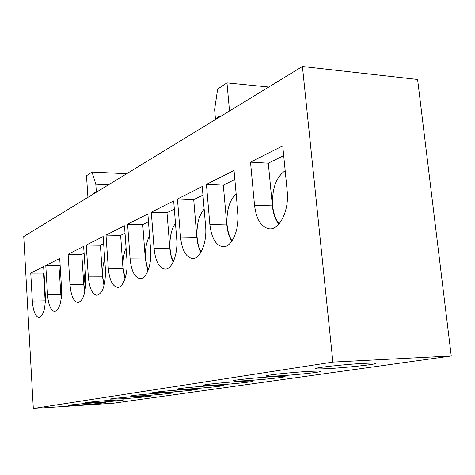 <?xml version="1.0" encoding="UTF-8"?>
<svg xmlns="http://www.w3.org/2000/svg" width="475" height="475" viewBox="0 0 475 475"><rect width="100%" height="100%" fill="white"/><g stroke="black" fill="none" stroke-linecap="round" stroke-linejoin="round"><path stroke-width="0.71" d="M285.178 170.679C276.034 177.211 271.866 188.902 272.668 205.752C273.457 213.364 275.601 219.397 279.104 223.844M328.124 368.606C346.317 367.662 376.461 364.384 375.624 363.393C375.381 362.989 371.456 362.983 363.844 363.375C345.183 364.307 314.308 367.709 315.691 368.618C316.047 369.033 320.192 369.033 328.124 368.606M236.146 193.788C229.36 200.367 226.338 210.71 227.074 224.812C227.691 231.378 229.336 236.752 232.014 240.926M204.155 209.137C198.776 215.626 196.418 225.025 197.095 237.34C197.606 243.17 198.948 248.057 201.109 251.993M175.453 223.143C171.243 229.443 169.438 237.945 170.038 248.645L171.16 255.793L173.256 261.844M149.566 236.027C146.324 242.042 144.97 249.666 145.504 258.899L148.034 270.631M126.095 247.98C123.666 253.608 122.687 260.365 123.15 268.238L125.085 278.463M104.714 259.166C102.98 264.314 102.309 270.186 102.695 276.788L104.12 285.433M278.32 375.903C295.266 374.971 321.64 372.174 320.898 371.343C320.637 370.981 316.641 371.005 308.922 371.42C291.585 372.347 264.605 375.244 265.768 376.01C266.142 376.39 270.328 376.354 278.32 375.903M245.593 380.701C261.695 379.786 285.784 377.269 285.107 376.538C284.828 376.2 280.808 376.242 273.06 376.675C256.607 377.589 231.984 380.19 233.017 380.867C233.409 381.217 237.601 381.158 245.593 380.701M216.072 385.029C231.396 384.127 253.549 381.847 252.926 381.205C252.629 380.885 248.609 380.95 240.855 381.395C225.215 382.292 202.588 384.643 203.514 385.249C203.917 385.569 208.103 385.498 216.072 385.029M189.299 388.948C203.923 388.075 224.414 385.991 223.838 385.415C223.529 385.118 219.509 385.201 211.779 385.652C196.882 386.531 175.964 388.675 176.801 389.215C177.217 389.512 181.385 389.423 189.299 388.948M164.92 392.522C178.891 391.667 197.944 389.755 197.41 389.239L185.404 389.518C171.178 390.373 151.745 392.338 152.505 392.825L164.92 392.522M142.625 395.788C155.996 394.957 173.791 393.187 173.292 392.724L161.363 393.045C147.761 393.876 129.616 395.693 130.316 396.126L142.625 395.788M85.173 269.77L83.915 284.638L84.883 291.585M122.152 398.786C134.971 397.979 151.662 396.334 151.192 395.918L139.359 396.269C126.332 397.076 109.321 398.762 109.962 399.16L122.152 398.786M61.257 283.628L60.806 294.298L61.245 298.52M45.262 294.168L45.321 302.124M96.965 402.479C109.102 401.696 124.492 400.205 124.064 399.837L112.385 400.217C100.065 401.001 84.39 402.533 84.966 402.883L96.965 402.479M80.002 404.967C91.675 404.207 106.228 402.806 105.824 402.468L94.27 402.871C82.424 403.637 67.61 405.068 68.145 405.389L80.002 404.967M302.427 66.488L23.75 236.52L33.321 408.512L113.923 403.156L451.25 355.989L417.596 79.456L302.427 66.488L332.886 362.093L451.25 355.989M33.321 408.512L332.886 362.093M282.732 145.878L250.515 162.147L254.529 205.248C256.358 219.658 261.387 227.519 269.616 228.831C279.781 229.811 289.364 209.962 287.197 191.164L282.732 145.878M234.038 170.466L206.435 184.401L209.867 224.503C211.488 238.165 215.899 245.593 223.107 246.78C231.717 247.54 239.638 229.627 237.827 212.444L234.038 170.466M202.237 186.521L177.454 199.031L180.536 237.15C182.014 250.289 186.034 257.42 192.589 258.537C200.26 259.178 207.213 242.482 205.616 226.338L202.237 186.521M173.678 200.943L151.311 212.23L154.084 248.55C155.45 261.208 159.119 268.06 165.104 269.117C171.98 269.658 178.131 254.03 176.712 238.794L173.678 200.943M147.891 213.958L127.603 224.2L130.114 258.887C131.373 271.082 134.74 277.679 140.22 278.683C146.419 279.152 151.893 264.456 150.628 250.04L147.891 213.958M124.498 225.773L106.008 235.107L108.294 268.292C109.452 280.06 112.551 286.419 117.586 287.375C123.197 287.791 128.113 273.921 126.973 260.241L124.498 225.773M103.17 236.538L86.254 245.076L88.338 276.895C89.413 288.254 92.269 294.393 96.918 295.308C102.82 293.413 105.658 284.816 105.426 269.533L103.17 236.538M83.653 246.394L68.115 254.238L70.027 284.792C71.024 295.771 73.667 301.702 77.959 302.581C83.345 300.776 85.927 292.588 85.714 278.029L83.653 246.394M61.554 288.444L59.719 258.477L45.796 265.507L47.506 294.5C48.408 304.997 50.801 310.668 54.678 311.511C59.464 309.813 61.756 302.124 61.554 288.444M45.333 295.438L43.647 266.594L30.762 273.095L32.336 301.043C33.179 311.208 35.405 316.7 39.015 317.514C43.415 315.893 45.523 308.536 45.333 295.438M229.514 110.972L226.979 82.876L268.761 87.026M226.979 82.876L217.645 89.039L214.629 109.535L215.442 118.815L216.523 118.898M215.442 118.815L220.038 116.007L220.103 116.719M93.516 193.954L93.474 193.39L94.383 193.426M93.474 193.39L96.318 191.651L97.227 191.686M96.318 191.651L95.813 184.211L108.585 184.757M95.813 184.211L92.043 172.051L126.653 173.737M92.043 172.051L86.498 175.714L87.934 197.357M44.009 272.828L43.492 273.077L45.273 302.872M43.492 273.077L30.762 273.095M60.117 264.949L58.924 265.537L61.18 298.995M58.924 265.537L45.796 265.507M84.099 253.228L81.813 254.345L83.778 284.691L84.805 291.959M81.813 254.345L68.115 254.238M103.657 243.663L100.403 245.254L102.547 276.848L104.025 285.778M100.403 245.254L86.254 245.076M125.032 233.213L120.638 235.362L122.983 268.31L124.978 278.789M120.638 235.362L106.008 235.107M148.485 221.748L142.749 224.556L145.326 258.97L147.909 270.94M142.749 224.556L127.603 224.2M174.331 209.113L166.998 212.699L170.056 250.877L171.226 256.963L173.108 262.152M166.998 212.699L151.311 212.23M202.967 195.112L193.723 199.631L196.876 237.429C197.392 243.342 198.746 248.3 200.931 252.302M193.723 199.631L177.454 199.031M234.858 179.52L223.321 185.161L226.83 224.912C227.454 231.545 229.11 236.989 231.806 241.229M223.321 185.161L206.435 184.401M283.694 155.646L268.292 163.174L272.383 205.871C273.178 213.536 275.322 219.628 278.831 224.158M268.292 163.174L250.515 162.147M45.113 300.853L32.336 301.043M60.681 294.346L47.506 294.5M83.778 284.691L70.027 284.792M102.547 276.848L88.338 276.895M122.983 268.31L108.294 268.292M145.326 258.97L130.114 258.887M169.842 248.728L154.084 248.55M196.876 237.429L180.536 237.15M226.83 224.912L209.867 224.503M272.383 205.871L254.529 205.248"/></g></svg>
